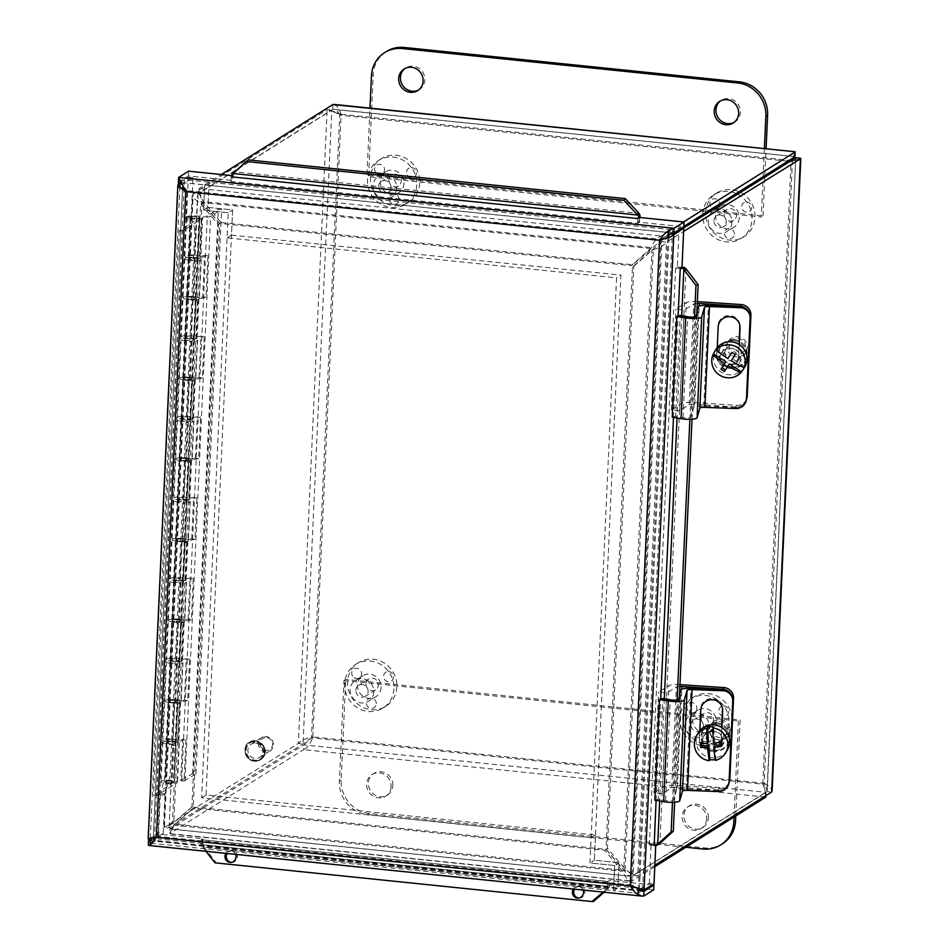 <?xml version="1.0" encoding="UTF-8"?>
<svg xmlns="http://www.w3.org/2000/svg" width="949" height="949" viewBox="0 0 949 949"><rect width="100%" height="100%" fill="white"/><g stroke="black" fill="none" stroke-linecap="round" stroke-linejoin="round"><path stroke-width="0.71" stroke-dasharray="4.75 3.56" d="M376.883 173.537A5.184 4.887 -122.1 0 0 383.752 172.374A5.184 4.887 -122.1 0 0 382.245 165.256A5.184 4.887 -122.1 0 0 375.377 166.419A5.184 4.887 -122.1 0 0 376.883 173.537M409.173 168.02A5.184 4.887 -122.1 0 0 407.05 174.77A5.184 4.887 -122.1 0 0 413.752 177.333A5.184 4.887 -122.1 0 0 415.887 170.571A5.184 4.887 -122.1 0 0 409.173 168.02M399.197 199.788A5.184 4.887 -122.1 0 0 394.464 194.201A5.184 4.887 -122.1 0 0 389.256 198.768A5.184 4.887 -122.1 0 0 394.001 204.355A5.184 4.887 -122.1 0 0 399.197 199.788M388.936 179.824A6.429 6.05 -122.1 0 0 398.497 185.897A6.429 6.05 -122.1 0 0 400.217 177.238A6.429 6.05 -122.1 0 0 388.936 179.824M378.698 186.229A6.429 6.05 57.9 0 1 387.892 181.532A6.429 6.05 57.9 0 1 388.271 192.303A6.429 6.05 57.9 0 1 378.698 186.229M396.682 188.08A12.349 11.637 57.9 0 1 391.415 197.333A12.349 11.637 57.9 0 1 374.997 193.038A12.349 11.637 57.9 0 1 378.295 176.395A12.349 11.637 57.9 0 1 390.691 176.621A12.349 11.637 57.9 0 1 396.682 188.08M403.989 183.501A12.349 11.637 57.9 0 1 398.722 192.754A12.349 11.637 57.9 0 1 382.293 188.471A12.349 11.637 57.9 0 1 385.602 171.816A12.349 11.637 57.9 0 1 397.999 172.042A12.349 11.637 57.9 0 1 403.989 183.501M416.813 184.818A25.742 24.247 57.9 0 1 405.828 204.094A25.742 24.247 57.9 0 1 371.617 195.162A25.742 24.247 57.9 0 1 378.485 160.476A25.742 24.247 57.9 0 1 404.31 160.95A25.742 24.247 57.9 0 1 416.813 184.818M419.731 182.979A25.742 24.247 57.9 0 1 408.758 202.256A25.742 24.247 57.9 0 1 374.547 193.323A25.742 24.247 57.9 0 1 381.415 158.637A25.742 24.247 57.9 0 1 407.24 159.112A25.742 24.247 57.9 0 1 419.731 182.979M712.106 207.961A5.184 4.887 -122.1 0 0 718.986 206.799A5.184 4.887 -122.1 0 0 717.48 199.67A5.184 4.887 -122.1 0 0 710.599 200.832A5.184 4.887 -122.1 0 0 712.106 207.961M744.407 202.434A5.184 4.887 -122.1 0 0 742.272 209.183A5.184 4.887 -122.1 0 0 748.975 211.746A5.184 4.887 -122.1 0 0 751.11 204.996A5.184 4.887 -122.1 0 0 744.407 202.434M734.431 234.201A5.184 4.887 -122.1 0 0 729.686 228.614A5.184 4.887 -122.1 0 0 724.49 233.181A5.184 4.887 -122.1 0 0 729.235 238.78A5.184 4.887 -122.1 0 0 734.431 234.201M724.158 214.237A6.429 6.05 -122.1 0 0 733.731 220.31A6.429 6.05 -122.1 0 0 735.439 211.651A6.429 6.05 -122.1 0 0 724.158 214.237M713.933 220.643A6.429 6.05 57.9 0 1 723.126 215.957A6.429 6.05 57.9 0 1 723.494 226.728A6.429 6.05 57.9 0 1 713.933 220.643M731.916 222.493A12.349 11.637 57.9 0 1 726.649 231.746A12.349 11.637 57.9 0 1 710.232 227.463A12.349 11.637 57.9 0 1 713.529 210.808A12.349 11.637 57.9 0 1 725.926 211.034A12.349 11.637 57.9 0 1 731.916 222.493M739.224 217.914A12.349 11.637 57.9 0 1 733.957 227.167A12.349 11.637 57.9 0 1 717.527 222.885A12.349 11.637 57.9 0 1 720.825 206.23A12.349 11.637 57.9 0 1 733.221 206.455A12.349 11.637 57.9 0 1 739.224 217.914M737.563 194.225A25.742 24.247 57.9 0 1 752.035 219.231A25.742 24.247 57.9 0 1 741.062 238.507A25.742 24.247 57.9 0 1 716.044 238.531A25.742 24.247 57.9 0 1 702.723 216.064M702.723 214.557A25.742 24.247 57.9 0 1 713.719 194.889A25.742 24.247 57.9 0 1 736.21 193.572M740.493 192.386A25.742 24.247 57.9 0 1 754.965 217.392A25.742 24.247 57.9 0 1 743.992 236.669A25.742 24.247 57.9 0 1 709.769 227.748A25.742 24.247 57.9 0 1 716.649 193.062A25.742 24.247 57.9 0 1 739.141 191.734M353.989 677.515A5.184 4.887 -122.1 0 0 360.869 676.352A5.184 4.887 -122.1 0 0 359.363 669.223A5.184 4.887 -122.1 0 0 352.494 670.385A5.184 4.887 -122.1 0 0 353.989 677.515M386.29 671.987A5.184 4.887 -122.1 0 0 384.155 678.749A5.184 4.887 -122.1 0 0 390.858 681.299A5.184 4.887 -122.1 0 0 392.993 674.549A5.184 4.887 -122.1 0 0 386.29 671.987M376.314 703.767A5.184 4.887 -122.1 0 0 371.581 698.167A5.184 4.887 -122.1 0 0 366.373 702.746A5.184 4.887 -122.1 0 0 371.118 708.334A5.184 4.887 -122.1 0 0 376.314 703.767M366.053 683.79A6.429 6.05 -122.1 0 0 375.614 689.864A6.429 6.05 -122.1 0 0 377.322 681.204A6.429 6.05 -122.1 0 0 366.053 683.79M355.816 690.208A6.429 6.05 57.9 0 1 365.009 685.51A6.429 6.05 57.9 0 1 365.389 696.281A6.429 6.05 57.9 0 1 355.816 690.208M373.799 692.046A12.349 11.637 57.9 0 1 368.532 701.299A12.349 11.637 57.9 0 1 352.115 697.017A12.349 11.637 57.9 0 1 355.412 680.374A12.349 11.637 57.9 0 1 367.809 680.599A12.349 11.637 57.9 0 1 373.799 692.046M381.107 687.467A12.349 11.637 57.9 0 1 375.84 696.72A12.349 11.637 57.9 0 1 359.41 692.438A12.349 11.637 57.9 0 1 362.708 675.795A12.349 11.637 57.9 0 1 375.104 676.02A12.349 11.637 57.9 0 1 381.107 687.467M393.918 688.784A25.742 24.247 57.9 0 1 382.945 708.061A25.742 24.247 57.9 0 1 348.734 699.14A25.742 24.247 57.9 0 1 355.602 664.454A25.742 24.247 57.9 0 1 381.427 664.917A25.742 24.247 57.9 0 1 393.918 688.784M396.848 686.957A25.742 24.247 57.9 0 1 385.875 706.234A25.742 24.247 57.9 0 1 351.652 697.301A25.742 24.247 57.9 0 1 358.532 662.616A25.742 24.247 57.9 0 1 384.357 663.09A25.742 24.247 57.9 0 1 396.848 686.957M689.223 711.928A5.184 4.887 -122.1 0 0 696.091 710.765A5.184 4.887 -122.1 0 0 694.597 703.648A5.184 4.887 -122.1 0 0 687.717 704.81A5.184 4.887 -122.1 0 0 689.223 711.928M721.525 706.412A5.184 4.887 -122.1 0 0 719.389 713.162A5.184 4.887 -122.1 0 0 726.092 715.724A5.184 4.887 -122.1 0 0 728.227 708.962A5.184 4.887 -122.1 0 0 721.525 706.412M711.548 738.18A5.184 4.887 -122.1 0 0 706.803 732.592A5.184 4.887 -122.1 0 0 701.608 737.159A5.184 4.887 -122.1 0 0 706.341 742.747A5.184 4.887 -122.1 0 0 711.548 738.18M701.275 718.203A6.429 6.05 -122.1 0 0 710.848 724.289A6.429 6.05 -122.1 0 0 712.557 715.629A6.429 6.05 -122.1 0 0 701.275 718.203M691.05 724.621A6.429 6.05 57.9 0 1 700.232 719.923A6.429 6.05 57.9 0 1 700.611 730.694A6.429 6.05 57.9 0 1 691.05 724.621M709.033 726.471A12.349 11.637 57.9 0 1 703.767 735.724A12.349 11.637 57.9 0 1 687.337 731.43A12.349 11.637 57.9 0 1 690.635 714.787A12.349 11.637 57.9 0 1 703.031 715.012A12.349 11.637 57.9 0 1 709.033 726.471M716.341 721.892A12.349 11.637 57.9 0 1 711.062 731.145A12.349 11.637 57.9 0 1 694.644 726.851A12.349 11.637 57.9 0 1 697.942 710.208A12.349 11.637 57.9 0 1 710.338 710.433A12.349 11.637 57.9 0 1 716.341 721.892M729.152 723.209A25.742 24.247 57.9 0 1 718.179 742.486A25.742 24.247 57.9 0 1 683.956 733.553A25.742 24.247 57.9 0 1 690.836 698.867A25.742 24.247 57.9 0 1 716.661 699.33A25.742 24.247 57.9 0 1 729.152 723.209M732.082 721.37A25.742 24.247 57.9 0 1 721.098 740.647A25.742 24.247 57.9 0 1 686.886 731.715A25.742 24.247 57.9 0 1 693.755 697.029A25.742 24.247 57.9 0 1 719.579 697.503A25.742 24.247 57.9 0 1 732.082 721.37M734.051 122.421A12.764 12.029 -122.1 0 0 734.953 121.911A12.764 12.029 -122.1 0 0 740.398 112.35A12.764 12.029 -122.1 0 0 734.194 100.511A12.764 12.029 -122.1 0 0 721.394 100.274A12.764 12.029 -122.1 0 0 720.54 100.867M418.533 90.025A12.764 12.029 -122.1 0 0 419.434 89.514A12.764 12.029 -122.1 0 0 424.879 79.953A12.764 12.029 -122.1 0 0 418.687 68.114A12.764 12.029 -122.1 0 0 405.875 67.889A12.764 12.029 -122.1 0 0 405.021 68.47M386.397 51.519A30.89 29.099 -122.1 0 0 373.218 74.651L368.639 175.446L366.883 176.55L369.991 108.103M764.384 148.602L761.276 217.036L366.883 176.55M368.639 175.446L763.032 215.933L761.276 217.036M763.032 215.933L766.08 148.768M708.357 817.908A12.764 12.029 -122.1 0 0 702.153 806.069A12.764 12.029 -122.1 0 0 689.354 805.843A12.764 12.029 -122.1 0 0 685.937 823.044A12.764 12.029 -122.1 0 0 702.912 827.469A12.764 12.029 -122.1 0 0 708.357 817.908M706.602 819.011A12.764 12.029 57.9 0 1 701.157 828.572A12.764 12.029 57.9 0 1 684.182 824.147A12.764 12.029 57.9 0 1 687.598 806.947A12.764 12.029 57.9 0 1 700.398 807.172A12.764 12.029 57.9 0 1 706.602 819.011M392.85 785.523A12.764 12.029 -122.1 0 0 386.646 773.684A12.764 12.029 -122.1 0 0 373.835 773.447A12.764 12.029 -122.1 0 0 370.43 790.647A12.764 12.029 -122.1 0 0 387.406 795.084A12.764 12.029 -122.1 0 0 392.85 785.523M391.095 786.614A12.764 12.029 57.9 0 1 385.65 796.175A12.764 12.029 57.9 0 1 368.675 791.751A12.764 12.029 57.9 0 1 372.079 774.55A12.764 12.029 57.9 0 1 384.891 774.775A12.764 12.029 57.9 0 1 391.095 786.614M685.819 847.255L367.631 814.586A30.89 29.099 57.9 0 1 339.422 781.312L344.001 680.516L345.756 679.425L341.177 780.22A30.89 29.099 -122.1 0 0 369.386 813.495L704.621 847.908A30.89 29.099 -122.1 0 0 722.391 843.839M735.783 815.938L740.149 719.911L345.756 679.425M344.001 680.516L738.393 721.015L740.149 719.911M738.393 721.015L734.028 817.03M749.852 315.187A10.297 10.036 30.5 0 1 749.935 316.966A10.297 10.083 171.2 0 0 749.829 315.009M735.724 408.533L735.534 407.299A10.297 10.083 171.2 0 0 746.27 397.595A10.297 10.036 30.5 0 1 735.594 407.002L694.727 404.286A5.184 1.032 2.6 0 0 689.164 404.772L679.662 410.739L671.382 409.885L681.714 403.408A10.38 2.064 -177.4 0 1 692.829 402.435L736.578 405.33A10.297 10.036 -149.5 0 0 746.412 399.505M733.126 340.644A14.164 13.808 -149.5 0 0 725.475 366.409A14.164 13.808 -149.5 0 0 744.692 361.711A14.164 13.808 -149.5 0 0 733.126 340.644M746.543 397.145L750.078 316.717M725.072 352.981A8.066 7.865 -149.5 0 0 740.03 357.619A8.066 7.865 -149.5 0 0 735.321 345.958A8.066 7.865 -149.5 0 0 725.072 352.981M723.506 355.65A8.066 7.865 30.5 0 1 733.755 348.627A8.066 7.865 30.5 0 1 738.464 360.276A8.066 7.865 30.5 0 1 723.506 355.65M733.707 339.647A14.164 13.808 -149.5 0 0 726.068 365.412A14.164 13.808 -149.5 0 0 745.285 360.715A14.164 13.808 -149.5 0 0 733.707 339.647M697.266 303.443A5.184 1.032 2.6 0 0 693.743 303.977L684.241 309.943L675.961 309.089L686.293 302.612A10.38 2.064 -177.4 0 1 697.349 301.628M679.662 410.739L684.241 309.943M671.382 409.885L675.961 309.089M732.462 698.203A10.297 10.036 30.5 0 1 732.545 699.982A10.297 10.083 171.2 0 0 732.438 698.025M718.334 791.549L718.144 790.315A10.297 10.083 171.2 0 0 728.879 780.624A10.297 10.036 30.5 0 1 718.203 790.019L677.337 787.302A5.184 1.032 2.6 0 0 671.773 787.8L662.272 793.755L653.991 792.901L664.324 786.424A10.38 2.064 -177.4 0 1 675.439 785.452L719.188 788.358A10.297 10.036 -149.5 0 0 729.022 782.522M715.736 723.66A14.164 13.808 -149.5 0 0 708.084 749.425A14.164 13.808 -149.5 0 0 727.302 744.728A14.164 13.808 -149.5 0 0 715.736 723.66M729.152 780.161L732.687 699.733M707.681 736.009A8.066 7.865 -149.5 0 0 722.64 740.635A8.066 7.865 -149.5 0 0 717.93 728.986A8.066 7.865 -149.5 0 0 707.681 736.009M706.103 738.666A8.066 7.865 30.5 0 1 716.365 731.643A8.066 7.865 30.5 0 1 721.074 743.304A8.066 7.865 30.5 0 1 706.103 738.666M716.317 722.664A14.164 13.808 -149.5 0 0 708.678 748.429A14.164 13.808 -149.5 0 0 727.895 743.731A14.164 13.808 -149.5 0 0 716.317 722.664M679.875 686.459A5.184 1.032 2.6 0 0 676.352 687.005L666.85 692.96L658.57 692.106L668.891 685.629A10.38 2.064 -177.4 0 1 679.959 684.656M662.272 793.755L666.85 692.96M653.991 792.901L658.57 692.106M746.46 398.841L750.125 318.2M739.295 344.594L738.737 356.871A10.949 10.724 -8.8 0 1 716.97 358.129A10.949 10.724 -8.8 0 1 716.863 356.053L717.242 347.607M739.817 325.222A10.949 10.724 171.2 0 0 728.346 315.554A10.949 10.724 171.2 0 0 717.978 325.863L716.661 354.807A10.949 10.724 171.2 0 0 728.18 365.934A10.949 10.724 171.2 0 0 738.547 355.626L739.046 344.44M735.534 407.299L703.79 406.101A10.38 2.064 2.6 0 0 693.766 407.607L691.038 417.109A5.184 1.032 -177.4 0 1 683.019 417.56L675.629 416.279L680.208 315.483M675.629 416.279L672.248 417.157M691.038 417.109L695.617 316.314L696.886 311.877M729.069 781.857L732.735 701.216M721.892 727.61L721.335 739.888A10.949 10.724 -8.8 0 1 699.579 741.145A10.949 10.724 -8.8 0 1 699.46 739.069L699.852 730.623M722.426 708.239A10.949 10.724 171.2 0 0 710.943 698.583A10.949 10.724 171.2 0 0 700.587 708.879L699.271 737.836A10.949 10.724 171.2 0 0 710.789 748.951A10.949 10.724 171.2 0 0 721.145 738.654L721.655 727.456M718.144 790.315L686.4 789.129A10.38 2.064 2.6 0 0 676.376 790.636L673.648 800.126A5.184 1.032 -177.4 0 1 665.629 800.576L658.238 799.295L662.817 698.5M658.238 799.295L654.857 800.173M673.648 800.126L678.227 699.33L679.496 694.893M731.821 352.352L728.986 356.646L716.756 348.817M728.986 356.646L727.847 358.58M735.297 354.57L736.246 352.957L732.782 350.739M735.238 354.535L736.246 352.957M744.68 366.694L732.45 358.864M720.967 369.232L721.987 367.654M725.724 361.711L721.928 367.619M732.925 353.182A8.233 8.031 -149.5 0 0 745.439 346.895A8.233 8.031 -149.5 0 0 733.435 339.208A8.233 8.031 -149.5 0 0 732.925 353.182M731.608 355.27A10.297 10.036 30.5 0 1 728.168 341.593A10.297 10.036 30.5 0 1 742.462 338.378A10.297 10.036 30.5 0 1 745.902 352.055A10.297 10.036 30.5 0 1 731.608 355.27M735.677 349.884A10.297 10.036 30.5 0 1 739.117 363.55A10.297 10.036 30.5 0 1 724.822 366.765A10.297 10.036 30.5 0 1 721.382 353.087A10.297 10.036 30.5 0 1 735.677 349.884M744.775 366.895A16.868 16.441 30.5 0 1 721.359 372.15A16.868 16.441 30.5 0 1 715.724 349.754M700.386 743.411L701.347 741.798L701.465 743.435M708.488 741.442L701.347 741.798M715.356 760.41L715.949 759.402L714.905 745.179M720.789 742.403L721.75 740.778L714.609 741.133L713.553 726.91M714.609 741.133L713.47 743.067M721.086 746.436L722.047 744.823L721.75 740.778M720.967 744.87L722.047 744.823M715.949 759.402A16.868 16.441 30.5 0 1 715.214 759.556M728.037 729.046A8.233 8.031 -149.5 0 0 715.273 722.664A8.233 8.031 -149.5 0 0 716.305 736.638A8.233 8.031 -149.5 0 0 728.037 729.046M729.84 729.33A10.297 10.036 30.5 0 1 717.361 739.639A10.297 10.036 30.5 0 1 710.777 724.609A10.297 10.036 30.5 0 1 729.84 729.33M702.651 741.845A10.297 10.036 30.5 0 1 715.131 731.549A10.297 10.036 30.5 0 1 721.726 746.566A10.297 10.036 30.5 0 1 702.651 741.845M727.385 749.912A16.868 16.441 30.5 0 1 696.139 742.177A16.868 16.441 30.5 0 1 698.334 732.77M787.907 161.164L339.73 115.149L311.462 737.8L303.846 744.882L303.633 749.639L169.693 833.602L173.667 825.12L193.145 808.002L604.691 850.257L622.437 871.194L627.099 879.581L630.361 881.135L631.904 881.052L654.774 866.722M334.297 104.449L338.39 107.498L341.118 114.283L339.73 115.149L331.794 110.108L327.144 109.633L193.205 193.596L197.855 194.071L197.938 197.902L219.729 223.715L193.299 805.701L172.445 823.673L164.011 826.769L164.426 827.386L298.366 743.423C301.082 740.398 305.898 738.239 312.838 736.934L311.462 737.8L762.782 784.147L766.057 792.332L632.129 876.295L631.904 881.052L169.693 833.602L169.907 828.845L171.686 828.465L175.055 824.254L194.521 807.136L606.067 849.391L604.691 850.257M765.914 795.594L766.057 792.332L303.846 744.882L169.907 828.845L630.848 876.307L628.131 875.322L606.067 849.391M623.813 870.328L622.437 871.194L173.667 825.12L175.055 824.254L623.813 870.328M194.521 807.136L193.145 808.002M654.846 865.227L637.692 875.974L623.778 870.008L606.031 849.082L632.461 267.096L651.927 249.978C658.891 248.247 663.731 245.649 666.471 242.185L683.624 231.437M683.577 228.068L661.821 241.71L666.471 242.185L637.692 875.974L633.03 875.5L625.154 869.142L607.407 848.216L633.837 266.23L632.461 267.096M800.814 158.602L792.439 160.618L764.17 783.281L312.838 736.934C310.525 743.672 307.452 747.907 303.633 749.639L765.843 797.089L764.17 783.281L762.782 784.147L766.211 787.184L766.97 791.537L633.03 875.5L661.821 241.71L633.837 266.23M653.315 249.113L651.927 249.978L623.778 870.008L625.154 869.142L653.315 249.113M607.407 848.216L606.031 849.082M683.517 221.983L661.204 235.969C656.957 237.653 653.458 241.841 650.706 248.531L631.239 265.649L219.694 223.395L201.947 202.457L198.982 188.519L221.295 174.521M339.73 115.149C337.986 111.116 335.638 109.171 332.708 109.313L198.768 193.276L198.982 188.519L661.204 235.969L660.99 240.726L632.615 264.783L221.07 222.529L219.694 223.395M683.849 226.396L660.99 240.726L198.768 193.276L203.323 201.591L221.07 222.529M203.323 201.591L201.947 202.457L650.706 248.531L652.093 247.665L203.323 201.591M632.615 264.783L631.239 265.649M311.462 737.8L303.016 743.897L169.076 827.86L164.426 827.386L193.205 193.596L192.683 195.423L193.43 198.068L200.607 203.644L218.353 224.581L191.923 806.567M312.838 736.934L341.118 114.283L327.144 109.633L298.366 743.423L303.016 743.897L331.794 110.108L197.855 194.071L169.076 827.86C168.424 826.318 170.001 824.634 173.833 822.807L193.299 805.701M173.833 822.807L172.445 823.673L200.607 203.644L201.983 202.778L173.833 822.807L169.646 824.467M169.076 827.86L197.534 195.648M219.729 223.715L218.353 224.581M762.782 784.147L791.063 161.484C794.859 160.096 796.425 158.851 795.748 157.748L766.97 791.537L771.632 792.012M765.843 797.089L764.669 789.082M764.17 783.281L770.185 786.804L772.13 790.41M796.674 159.776L791.063 161.484L792.806 159.586M767.29 790.197L795.748 157.748M793.423 157.7L795.072 151.757M333.811 109.289L332.708 109.313L332.921 104.544M789.959 161.377L791.063 161.484L791.822 160.203M793.269 157.795L794.586 156.585L332.708 109.313M180.808 702.106A8.233 1.637 2.6 0 0 181.152 701.679A8.233 1.637 2.6 0 0 172.991 699.662A8.233 1.637 2.6 0 0 164.699 700.931A8.233 1.637 2.6 0 0 175.612 702.96L174.236 703.826L177.534 704.158L180.808 702.106L182.588 662.995L179.314 665.059L176.016 664.715L177.38 663.861A8.233 1.637 -177.4 0 1 166.466 661.821A8.233 1.637 -177.4 0 1 174.77 660.551A8.233 1.637 -177.4 0 1 182.92 662.568A8.233 1.637 -177.4 0 1 182.588 662.995M168.329 700.825A4.792 0.949 -177.4 0 1 173.631 700.386A4.792 0.949 -177.4 0 1 177.712 701.513A4.792 0.949 -177.4 0 1 172.884 702.248A4.792 0.949 -177.4 0 1 168.139 701.086A4.792 0.949 -177.4 0 1 168.329 700.825A4.792 0.949 2.6 0 0 168.139 701.086A4.792 0.949 2.6 0 0 172.884 702.248A4.792 0.949 2.6 0 0 177.712 701.513A4.792 0.949 2.6 0 0 173.631 700.386A4.792 0.949 2.6 0 0 168.329 700.825M173.726 744.49A8.233 1.637 -177.4 0 1 162.813 742.45A8.233 1.637 -177.4 0 1 171.105 741.193A8.233 1.637 -177.4 0 1 179.266 743.197A8.233 1.637 -177.4 0 1 178.922 743.636L175.648 745.689L172.35 745.356L173.726 744.49L171.947 783.601L153.489 795.179L156.787 795.511L177.143 782.747A8.233 1.637 2.6 0 0 177.487 782.308A8.233 1.637 2.6 0 0 169.337 780.303A8.233 1.637 2.6 0 0 161.033 781.561A8.233 1.637 2.6 0 0 171.947 783.601M166.443 742.355A4.792 0.949 2.6 0 0 166.253 742.604A4.792 0.949 2.6 0 0 170.998 743.779A4.792 0.949 2.6 0 0 175.826 743.043A4.792 0.949 2.6 0 0 171.745 741.916A4.792 0.949 2.6 0 0 166.443 742.355M174.236 703.826L172.35 745.356M175.648 745.689L177.534 704.158M184.474 621.476A8.233 1.637 2.6 0 0 184.806 621.037A8.233 1.637 2.6 0 0 176.656 619.033A8.233 1.637 2.6 0 0 168.353 620.29A8.233 1.637 2.6 0 0 179.266 622.33L177.902 623.185L181.2 623.529L184.474 621.476L186.241 582.366L182.967 584.418L179.669 584.086L181.045 583.22A8.233 1.637 -177.4 0 1 170.132 581.179A8.233 1.637 -177.4 0 1 178.436 579.922A8.233 1.637 -177.4 0 1 186.585 581.927A8.233 1.637 -177.4 0 1 186.241 582.366M171.994 620.195A4.792 0.949 -177.4 0 1 177.297 619.756A4.792 0.949 -177.4 0 1 181.366 620.883A4.792 0.949 -177.4 0 1 176.538 621.619A4.792 0.949 -177.4 0 1 171.793 620.444A4.792 0.949 -177.4 0 1 171.994 620.195A4.792 0.949 2.6 0 0 171.793 620.444A4.792 0.949 2.6 0 0 176.538 621.619A4.792 0.949 2.6 0 0 181.366 620.883A4.792 0.949 2.6 0 0 177.297 619.756A4.792 0.949 2.6 0 0 171.994 620.195M170.108 661.714A4.792 0.949 2.6 0 0 169.907 661.975A4.792 0.949 2.6 0 0 174.652 663.137A4.792 0.949 2.6 0 0 179.491 662.414A4.792 0.949 2.6 0 0 175.411 661.275A4.792 0.949 2.6 0 0 170.108 661.714M177.902 623.185L176.016 664.715M179.314 665.059L181.2 623.529M188.127 540.835A8.233 1.637 2.6 0 0 188.471 540.396A8.233 1.637 2.6 0 0 180.322 538.391A8.233 1.637 2.6 0 0 172.018 539.649A8.233 1.637 2.6 0 0 182.932 541.689L181.556 542.555L184.853 542.887L188.127 540.835L189.907 501.724L186.633 503.789L183.335 503.445L184.711 502.579A8.233 1.637 -177.4 0 1 173.797 500.55A8.233 1.637 -177.4 0 1 182.089 499.281A8.233 1.637 -177.4 0 1 190.251 501.297A8.233 1.637 -177.4 0 1 189.907 501.724M175.66 539.554A4.792 0.949 -177.4 0 1 180.951 539.115A4.792 0.949 -177.4 0 1 185.031 540.242A4.792 0.949 -177.4 0 1 180.203 540.977A4.792 0.949 -177.4 0 1 175.458 539.815A4.792 0.949 -177.4 0 1 175.66 539.554A4.792 0.949 2.6 0 0 175.458 539.815A4.792 0.949 2.6 0 0 180.203 540.977A4.792 0.949 2.6 0 0 185.031 540.242A4.792 0.949 2.6 0 0 180.951 539.115A4.792 0.949 2.6 0 0 175.66 539.554M173.774 581.085A4.792 0.949 2.6 0 0 173.572 581.334A4.792 0.949 2.6 0 0 178.317 582.508A4.792 0.949 2.6 0 0 183.145 581.773A4.792 0.949 2.6 0 0 179.064 580.646A4.792 0.949 2.6 0 0 173.774 581.085M181.556 542.555L179.669 584.086M182.967 584.418L184.853 542.887M191.793 460.206A8.233 1.637 2.6 0 0 192.137 459.767A8.233 1.637 2.6 0 0 183.976 457.762A8.233 1.637 2.6 0 0 175.684 459.019A8.233 1.637 2.6 0 0 186.597 461.06L185.221 461.914L188.519 462.258L191.793 460.206L193.572 421.095L190.298 423.147L187 422.815L188.365 421.949A8.233 1.637 -177.4 0 1 177.451 419.909A8.233 1.637 -177.4 0 1 185.755 418.651A8.233 1.637 -177.4 0 1 193.904 420.656A8.233 1.637 -177.4 0 1 193.572 421.095M179.314 458.925A4.792 0.949 -177.4 0 1 184.616 458.486A4.792 0.949 -177.4 0 1 188.697 459.613A4.792 0.949 -177.4 0 1 183.869 460.348A4.792 0.949 -177.4 0 1 179.124 459.174A4.792 0.949 -177.4 0 1 179.314 458.925A4.792 0.949 2.6 0 0 179.124 459.174A4.792 0.949 2.6 0 0 183.869 460.348A4.792 0.949 2.6 0 0 188.697 459.613A4.792 0.949 2.6 0 0 184.616 458.486A4.792 0.949 2.6 0 0 179.314 458.925M177.427 500.443A4.792 0.949 2.6 0 0 177.238 500.704A4.792 0.949 2.6 0 0 181.983 501.867A4.792 0.949 2.6 0 0 186.811 501.131A4.792 0.949 2.6 0 0 182.73 500.004A4.792 0.949 2.6 0 0 177.427 500.443M185.221 461.914L183.335 503.445M186.633 503.789L188.519 462.258M195.458 379.564A8.233 1.637 2.6 0 0 195.791 379.126A8.233 1.637 2.6 0 0 187.641 377.121A8.233 1.637 2.6 0 0 179.337 378.378A8.233 1.637 2.6 0 0 190.251 380.419L188.887 381.284L192.184 381.617L195.458 379.564L197.238 340.454L193.952 342.518L190.654 342.174L192.03 341.308A8.233 1.637 -177.4 0 1 181.117 339.279A8.233 1.637 -177.4 0 1 189.42 338.01A8.233 1.637 -177.4 0 1 197.57 340.027A8.233 1.637 -177.4 0 1 197.238 340.454M182.979 378.283A4.792 0.949 -177.4 0 1 188.282 377.844A4.792 0.949 -177.4 0 1 192.362 378.971A4.792 0.949 -177.4 0 1 187.522 379.707A4.792 0.949 -177.4 0 1 182.777 378.544A4.792 0.949 -177.4 0 1 182.979 378.283A4.792 0.949 2.6 0 0 182.777 378.544A4.792 0.949 2.6 0 0 187.522 379.707A4.792 0.949 2.6 0 0 192.362 378.971A4.792 0.949 2.6 0 0 188.282 377.844A4.792 0.949 2.6 0 0 182.979 378.283M181.093 419.814A4.792 0.949 2.6 0 0 180.891 420.063A4.792 0.949 2.6 0 0 185.636 421.237A4.792 0.949 2.6 0 0 190.476 420.502A4.792 0.949 2.6 0 0 186.395 419.375A4.792 0.949 2.6 0 0 181.093 419.814M188.887 381.284L187 422.815M190.298 423.147L192.184 381.617M199.112 298.935A8.233 1.637 2.6 0 0 199.456 298.496A8.233 1.637 2.6 0 0 191.307 296.491A8.233 1.637 2.6 0 0 183.003 297.749A8.233 1.637 2.6 0 0 193.916 299.789L192.54 300.643L195.838 300.987L199.112 298.935L200.891 259.824L197.617 261.877L199.504 220.346L182.41 231.058L156.787 795.511M186.645 297.654A4.792 0.949 -177.4 0 1 191.935 297.215A4.792 0.949 -177.4 0 1 196.016 298.342A4.792 0.949 -177.4 0 1 191.188 299.065A4.792 0.949 -177.4 0 1 186.443 297.903A4.792 0.949 -177.4 0 1 186.645 297.654A4.792 0.949 2.6 0 0 186.443 297.903A4.792 0.949 2.6 0 0 191.188 299.065A4.792 0.949 2.6 0 0 196.016 298.342A4.792 0.949 2.6 0 0 191.935 297.215A4.792 0.949 2.6 0 0 186.645 297.654M184.758 339.173A4.792 0.949 2.6 0 0 184.557 339.434A4.792 0.949 2.6 0 0 189.302 340.596A4.792 0.949 2.6 0 0 194.13 339.861A4.792 0.949 2.6 0 0 190.049 338.734A4.792 0.949 2.6 0 0 184.758 339.173M192.54 300.643L190.654 342.174M193.952 342.518L195.838 300.987M199.504 220.346L196.206 220.014L194.32 261.533L195.696 260.678L193.916 299.789M195.696 260.678A8.233 1.637 -177.4 0 1 184.782 258.638A8.233 1.637 -177.4 0 1 193.074 257.381A8.233 1.637 -177.4 0 1 201.235 259.385A8.233 1.637 -177.4 0 1 200.891 259.824M192.03 341.308L190.251 380.419M188.365 421.949L186.597 461.06M184.711 502.579L182.932 541.689M181.045 583.22L179.266 622.33M177.38 663.861L175.612 702.96M188.412 258.543A4.792 0.949 2.6 0 0 188.222 258.792A4.792 0.949 2.6 0 0 192.967 259.967A4.792 0.949 2.6 0 0 197.795 259.231A4.792 0.949 2.6 0 0 193.715 258.104A4.792 0.949 2.6 0 0 188.412 258.543M197.617 261.877L194.32 261.533M182.41 231.058L179.112 230.726L196.206 220.014M179.112 230.726L153.489 795.179M164.663 781.466A4.792 0.949 2.6 0 0 164.474 781.715A4.792 0.949 2.6 0 0 169.219 782.889A4.792 0.949 2.6 0 0 174.047 782.154A4.792 0.949 2.6 0 0 169.966 781.027A4.792 0.949 2.6 0 0 164.663 781.466M170.061 781.169A4.116 0.819 2.6 0 0 165.15 781.751A4.116 0.819 2.6 0 0 169.219 782.747A4.116 0.819 2.6 0 0 173.37 782.118A4.116 0.819 2.6 0 0 170.061 781.169M195.696 216.716A4.116 0.819 2.6 0 0 190.773 217.297A4.116 0.819 2.6 0 0 194.853 218.306A4.116 0.819 2.6 0 0 199.005 217.677A4.116 0.819 2.6 0 0 195.696 216.716M185.933 739.532L184.047 781.063L180.749 780.719L182.635 739.2L178.875 740.184A8.233 1.637 2.6 0 0 169.741 738.737A8.233 1.637 2.6 0 0 162.92 740.03A8.233 1.637 2.6 0 0 168.768 741.869A8.233 1.637 2.6 0 0 178.044 741.596L185.933 739.532L182.635 739.2M166.55 739.935A4.792 0.949 -177.4 0 1 171.852 739.496A4.792 0.949 -177.4 0 1 175.933 740.623A4.792 0.949 -177.4 0 1 171.105 741.359A4.792 0.949 -177.4 0 1 166.36 740.196A4.792 0.949 -177.4 0 1 166.55 739.935M187.7 700.421L179.812 702.497A8.233 1.637 -177.4 0 1 170.547 702.758A8.233 1.637 -177.4 0 1 164.699 700.931A8.233 1.637 -177.4 0 1 171.52 699.627A8.233 1.637 -177.4 0 1 180.642 701.074L184.403 700.089L187.7 700.421L189.586 658.903L186.289 658.559L182.528 659.543A8.233 1.637 2.6 0 0 173.406 658.096A8.233 1.637 2.6 0 0 166.585 659.401A8.233 1.637 2.6 0 0 172.433 661.239A8.233 1.637 2.6 0 0 181.698 660.967L189.586 658.903M170.215 659.306A4.792 0.949 -177.4 0 1 175.518 658.855A4.792 0.949 -177.4 0 1 179.598 659.994A4.792 0.949 -177.4 0 1 174.758 660.718A4.792 0.949 -177.4 0 1 170.013 659.555A4.792 0.949 -177.4 0 1 170.215 659.306M184.403 700.089L186.289 658.559M191.366 619.792L183.477 621.856A8.233 1.637 -177.4 0 1 174.213 622.129A8.233 1.637 -177.4 0 1 168.353 620.29A8.233 1.637 -177.4 0 1 175.185 618.985A8.233 1.637 -177.4 0 1 184.308 620.432L188.068 619.448L191.366 619.792L193.252 578.261L189.954 577.929L186.194 578.914A8.233 1.637 2.6 0 0 177.072 577.466A8.233 1.637 2.6 0 0 170.239 578.76A8.233 1.637 2.6 0 0 176.087 580.598A8.233 1.637 2.6 0 0 185.363 580.325L193.252 578.261M173.881 578.665A4.792 0.949 -177.4 0 1 179.183 578.226A4.792 0.949 -177.4 0 1 183.252 579.353A4.792 0.949 -177.4 0 1 178.424 580.088A4.792 0.949 -177.4 0 1 173.679 578.914A4.792 0.949 -177.4 0 1 173.881 578.665M188.068 619.448L189.954 577.929M195.031 539.151L187.143 541.227A8.233 1.637 -177.4 0 1 177.866 541.488A8.233 1.637 -177.4 0 1 172.018 539.649A8.233 1.637 -177.4 0 1 178.839 538.356A8.233 1.637 -177.4 0 1 187.973 539.803L191.734 538.818L195.031 539.151L196.918 497.632L193.62 497.288L189.859 498.272A8.233 1.637 2.6 0 0 180.725 496.825A8.233 1.637 2.6 0 0 173.904 498.13A8.233 1.637 2.6 0 0 179.752 499.969A8.233 1.637 2.6 0 0 189.029 499.696L196.918 497.632M177.534 498.023A4.792 0.949 -177.4 0 1 182.837 497.584A4.792 0.949 -177.4 0 1 186.917 498.723A4.792 0.949 -177.4 0 1 182.089 499.447A4.792 0.949 -177.4 0 1 177.344 498.284A4.792 0.949 -177.4 0 1 177.534 498.023M191.734 538.818L193.62 497.288M198.685 458.521L190.796 460.585A8.233 1.637 -177.4 0 1 181.532 460.858A8.233 1.637 -177.4 0 1 175.684 459.019A8.233 1.637 -177.4 0 1 182.505 457.715A8.233 1.637 -177.4 0 1 191.627 459.162L195.387 458.177L198.685 458.521L200.571 416.991L197.273 416.658L193.513 417.643A8.233 1.637 2.6 0 0 184.391 416.196A8.233 1.637 2.6 0 0 177.57 417.489A8.233 1.637 2.6 0 0 183.418 419.328A8.233 1.637 2.6 0 0 192.683 419.055L200.571 416.991M181.2 417.394A4.792 0.949 -177.4 0 1 186.502 416.955A4.792 0.949 -177.4 0 1 190.583 418.082A4.792 0.949 -177.4 0 1 185.755 418.817A4.792 0.949 -177.4 0 1 180.998 417.643A4.792 0.949 -177.4 0 1 181.2 417.394M195.387 458.177L197.273 416.658M202.351 377.88L194.462 379.956A8.233 1.637 -177.4 0 1 185.197 380.217A8.233 1.637 -177.4 0 1 179.337 378.378A8.233 1.637 -177.4 0 1 186.17 377.085A8.233 1.637 -177.4 0 1 195.292 378.532L199.053 377.548L202.351 377.88L204.237 336.361L200.939 336.017L197.178 337.002A8.233 1.637 2.6 0 0 188.056 335.555A8.233 1.637 2.6 0 0 181.223 336.859A8.233 1.637 2.6 0 0 187.072 338.698A8.233 1.637 2.6 0 0 196.348 338.425L204.237 336.361M184.865 336.753A4.792 0.949 -177.4 0 1 190.168 336.314A4.792 0.949 -177.4 0 1 194.237 337.441A4.792 0.949 -177.4 0 1 189.409 338.176A4.792 0.949 -177.4 0 1 184.664 337.014A4.792 0.949 -177.4 0 1 184.865 336.753M199.053 377.548L200.939 336.017M184.047 781.063L195.98 773.921L192.683 773.577L180.749 780.719M184.984 780.813L210.607 216.36L201.793 218.673A8.233 1.637 -177.4 0 1 192.517 218.946A8.233 1.637 -177.4 0 1 186.668 217.107A8.233 1.637 -177.4 0 1 193.489 215.814A8.233 1.637 -177.4 0 1 202.612 217.262L207.309 216.028L218.317 209.136L221.615 209.468L210.607 216.36M200.844 256.372A8.233 1.637 2.6 0 0 191.71 254.913A8.233 1.637 2.6 0 0 184.889 256.218A8.233 1.637 2.6 0 0 190.737 258.057A8.233 1.637 2.6 0 0 200.014 257.784L207.902 255.72L206.016 297.251L198.127 299.315A8.233 1.637 -177.4 0 1 188.851 299.587A8.233 1.637 -177.4 0 1 183.003 297.749A8.233 1.637 -177.4 0 1 189.824 296.444A8.233 1.637 -177.4 0 1 198.958 297.891L202.718 296.907L204.604 255.376L200.844 256.372L202.612 217.262M197.178 337.002L198.958 297.891M193.513 417.643L195.292 378.532M189.859 498.272L191.627 459.162M186.194 578.914L187.973 539.803M182.528 659.543L184.308 620.432M178.875 740.184L180.642 701.074M181.686 780.481L207.309 216.028M202.718 296.907L206.016 297.251M207.902 255.72L204.604 255.376M188.531 256.123A4.792 0.949 -177.4 0 1 193.821 255.684A4.792 0.949 -177.4 0 1 197.902 256.811A4.792 0.949 -177.4 0 1 193.074 257.547A4.792 0.949 -177.4 0 1 188.329 256.372A4.792 0.949 -177.4 0 1 188.531 256.123M190.298 217.013A4.792 0.949 -177.4 0 1 195.601 216.574A4.792 0.949 -177.4 0 1 199.681 217.701A4.792 0.949 -177.4 0 1 194.853 218.436A4.792 0.949 -177.4 0 1 190.108 217.262A4.792 0.949 -177.4 0 1 190.298 217.013M195.98 773.921L221.615 209.468M192.683 773.577L218.317 209.136M181.603 182.576L204.735 184.948L203.584 210.144L228.235 212.683L201.662 797.801L591.12 837.777L589.981 862.973L614.632 865.512L613.481 890.708L152.089 843.341M184.474 179.669L154.473 840.375L617.87 887.956L619.021 862.76L594.371 860.221L595.509 835.025L206.052 795.048L232.624 209.931L207.973 207.392L209.124 182.196L204.735 184.948L668.143 232.529L672.533 229.777L184.474 179.669L181.223 181.698M227.096 237.879L231.485 235.127L232.624 209.931L207.973 207.392L203.584 210.144L204.735 184.948L209.124 182.196L207.973 207.392L203.584 210.144L228.235 212.683L232.624 209.931L228.235 212.683L227.096 237.879L616.553 277.855L589.981 862.973L594.371 860.221L589.981 862.973L614.632 865.512L619.021 862.76L614.632 865.512L613.481 890.708L617.87 887.956L613.481 890.708L638.131 893.234L642.52 890.482L617.87 887.956L619.021 862.76L594.371 860.221L620.943 275.115L616.553 277.855M206.052 795.048L201.662 797.801M595.509 835.025L591.12 837.777M154.473 840.375L150.084 843.127M150.298 838.252L179.812 188.329M231.485 235.127L620.943 275.115M667.882 238.069L638.357 888.489M642.556 889.842L672.331 234.178M672.366 233.205L672.533 229.777M264.795 736.531A7.829 7.367 57.9 0 1 270.109 750.825A7.829 7.367 57.9 0 1 258.958 746.59A7.829 7.367 57.9 0 1 264.795 736.531M265.352 737.563A6.536 6.157 -122.1 0 0 261.438 747.717A6.536 6.157 -122.1 0 0 272.161 746.602A6.536 6.157 -122.1 0 0 265.352 737.563M254.273 743.126A7.829 7.367 -122.1 0 0 248.436 753.186A7.829 7.367 -122.1 0 0 259.587 757.409A7.829 7.367 -122.1 0 0 254.273 743.126M653.731 889.806L609.317 885.239L609.531 880.482L607.775 881.574L201.152 839.829L202.896 838.738L158.495 834.171L158.269 838.94L148.317 845.179L643.766 896.046M652.224 884.871L609.531 880.482M150.25 839.343L158.495 834.171M178.365 183.454L148.59 839.13L158.542 832.89L163.204 833.364L153.24 839.604C152.575 838.667 154.106 837.587 157.807 836.377L150.191 840.672M641.002 889.166L631.619 885.026L638.274 890.15M682.058 227.902L679.116 227.606L660.943 239.373L631.619 885.026L639.389 889.521L649.341 883.27L654.003 883.756M156.419 837.243L157.807 836.377L631.619 885.026L630.243 885.891M231.354 176.763L233.003 175.731L232.79 180.488L231.046 181.579L637.657 223.323L639.424 222.232L683.838 226.787M231.876 175.612L233.003 175.731M157.807 836.377L187.119 190.725L660.943 239.373L668.037 234.652M179.883 186.763L187.119 190.725L180.049 183.098M679.116 227.606L677.337 266.954L675.593 268.057L649.389 845.001L651.133 843.922L649.341 883.27M651.133 843.922L655.783 844.396L655.747 845.203M680.243 268.543L675.593 268.069A7.438 1.471 2.6 0 1 681.987 267.298M649.389 845.001L654.039 845.476L649.389 845.013M673.873 233.039L178.424 182.172L188.377 175.921L232.79 180.488M188.377 175.921L188.602 171.164M185.743 191.591L187.119 190.725L182.718 185.174L153.24 839.604L150.25 839.296M158.542 832.89L160.334 793.53L164.984 794.016L170.073 776.092L165.423 775.618L160.345 793.518L158.59 794.61L160.334 793.53L164.996 793.993L163.252 795.084L164.996 793.993L163.204 833.364M186.538 216.574L184.794 217.665L189.444 218.151L191.188 217.048L186.538 216.574L188.317 177.214L179.527 182.73M184.794 217.665L189.444 218.14L191.188 217.06L186.538 216.586L184.794 217.677M153.24 839.604L182.718 185.174M191.188 217.048L192.979 177.688L183.015 183.94L180.025 183.632M186.538 216.586L190.251 228.97L194.901 229.444L191.188 217.06M192.979 177.688L188.317 177.214M639.389 889.521L669.164 233.845L669.792 233.917M681.987 267.44L677.337 266.954M655.783 844.396L654.169 845.417M607.467 888.715L609.578 886.781L607.467 888.715M603.066 892.107L608.179 888.134A2.574 0.7 95.9 0 0 607.704 886.283A2.574 0.7 95.9 0 0 607.562 886.33L607.775 881.574A7.438 2.005 95.9 0 1 608.202 881.455L201.603 839.711A7.438 2.005 -84.1 0 1 202.979 845.037L201.591 846.389L203.976 847.172L202.979 845.037M232.114 174.106L233.466 173.726L234.652 171.84L639.021 213.359M685.973 268.757L659.887 843.412L657.183 845.049M231.295 862.368A5.765 5.552 -91.1 0 0 237.357 857.196A5.765 5.552 -91.1 0 0 227.167 853.519M225.945 853.388A5.765 5.552 88.9 0 1 235.613 854.385M578.736 898.039A5.765 5.552 -91.1 0 0 584.798 892.867A5.765 5.552 -91.1 0 0 574.608 889.189M573.386 889.059A5.765 5.552 88.9 0 1 583.054 890.055M215.032 862.843L216.348 862.819L203.976 847.172L608.356 888.691L604.216 892.226M607.04 888.727L202.659 847.208L205.921 851.336M201.591 846.389A2.574 0.7 95.9 0 0 201.117 844.539A2.574 0.7 95.9 0 0 200.963 844.586L201.176 839.829A7.438 2.005 -84.1 0 1 201.603 839.711M649.401 844.99A7.438 1.471 -177.4 0 1 657.882 844.337M233.466 173.726A7.438 2.005 -84.1 0 1 231.07 181.579L231.283 176.822L231.046 181.579M637.681 223.323L637.894 218.567L637.657 223.323A7.438 2.005 95.9 0 0 639.84 217.499M609.578 886.781A7.438 2.005 95.9 0 0 608.202 881.455M216.348 862.819L593.327 901.526M190.251 228.97L165.423 775.618M194.901 229.444L170.073 776.092M672.485 802.332L677.135 699.864M689.876 419.316L694.526 316.836M674.62 802.237L679.199 701.441M692.011 419.221L696.59 318.425M202.896 838.738L202.683 843.495L200.939 844.586L607.55 886.33L609.317 885.239M607.574 886.33L607.787 881.574M200.939 844.586L201.152 839.829M202.683 843.495L158.269 838.94M639.424 222.232L639.638 217.475M158.59 794.61L163.252 795.084L158.59 794.621M680.243 268.531L675.593 268.057M373.218 74.651L371.462 75.754M339.422 781.312L341.177 780.22M367.631 814.586L369.386 813.495M702.865 849.011L704.621 847.908M692.829 402.435L697.408 301.64M735.594 407.002L736.578 405.33M694.727 404.286L699.188 306.147M689.164 404.772L693.743 303.977M681.714 403.408L686.293 302.612M675.439 785.452L680.018 684.656M718.203 790.019L719.188 788.358M677.337 787.302L681.785 689.164M671.773 787.8L676.352 687.005M664.324 786.424L668.891 685.629M718.168 327.097L717.978 325.863M716.863 356.053L716.661 354.807M738.737 356.871L738.547 355.626M683.019 417.56L687.598 316.764M693.766 407.607L698.345 306.824M703.79 406.101L708.369 305.305M700.777 710.113L700.587 708.879M699.46 739.069L699.271 737.836M721.335 739.888L721.145 738.654M665.629 800.576L670.208 699.781M676.376 790.636L680.943 689.84M686.4 789.129L690.979 688.333M341.118 114.283L792.439 160.618M178.922 743.636L177.143 782.747M200.014 257.784L201.793 218.673M196.348 338.425L198.127 299.315M192.683 419.055L194.462 379.956M189.029 499.696L190.796 460.585M185.363 580.325L187.143 541.227M181.698 660.967L183.477 621.856M178.044 741.596L179.812 702.497M254.012 741.347A9.632 9.075 -122.1 0 0 246.301 751.738A9.632 9.075 -122.1 0 0 256.859 760.22A9.632 9.075 -122.1 0 0 264.557 749.829A9.632 9.075 -122.1 0 0 254.012 741.347M253.727 740.825A10.297 9.704 -122.1 0 0 249.777 742.177A10.297 9.704 -122.1 0 0 246.052 754.064A10.297 9.704 -122.1 0 0 256.764 760.979A10.297 9.704 -122.1 0 0 260.714 759.627A10.297 9.704 -122.1 0 0 264.451 747.741A10.297 9.704 -122.1 0 0 253.727 740.825M253.276 741.098A10.297 9.704 -122.1 0 0 249.338 742.462A10.297 9.704 -122.1 0 0 245.601 754.336A10.297 9.704 -122.1 0 0 256.325 761.264A10.297 9.704 -122.1 0 0 260.275 759.9A10.297 9.704 -122.1 0 0 264 748.026A10.297 9.704 -122.1 0 0 253.276 741.098M253.193 741.869A9.632 9.075 -122.1 0 0 245.483 752.249A9.632 9.075 -122.1 0 0 256.04 760.73A9.632 9.075 -122.1 0 0 263.739 750.339A9.632 9.075 -122.1 0 0 253.193 741.869M150.191 840.589L640.492 890.921M151.567 838.062L150.286 838.489M660.943 239.373L667.93 237.131M656.091 800.387L660.694 699.045M673.493 417.37L678.096 316.029M681.714 315.744L677.064 417.987M664.312 698.761L659.674 801.015M391.676 175.007L381.439 181.425M398.497 185.897L388.271 192.303M385.602 171.816L378.295 176.395M398.722 192.754L391.415 197.333M381.415 158.637L378.485 160.476M408.758 202.256L405.828 204.094M726.898 209.421L716.673 215.838M733.731 220.31L723.494 226.728M720.825 206.23L713.529 210.808M733.957 227.167L726.649 231.746M716.649 193.062L713.719 194.889M743.992 236.669L741.062 238.507M368.793 678.986L358.556 685.392M375.614 689.864L365.389 696.281M362.708 675.795L355.412 680.374M375.84 696.72L368.532 701.299M358.532 662.616L355.602 664.454M385.875 706.234L382.945 708.061M704.016 713.399L693.79 719.805M710.848 724.289L700.611 730.694M697.942 710.208L690.635 714.787M711.062 731.145L703.767 735.724M693.755 697.029L690.836 698.867M721.098 740.647L718.179 742.486M721.394 100.274L719.639 101.377M734.953 121.911L733.197 123.014M405.875 67.889L404.12 68.98M419.434 89.514L417.679 90.618M701.157 828.572L702.912 827.469M687.598 806.947L689.354 805.843M385.65 796.175L387.406 795.084M372.079 774.55L373.835 773.447M745.902 400.49L744.929 402.151M726.127 349.41L724.561 352.079M740.03 357.619L738.464 360.276M744.692 361.711L745.285 360.715M720.291 347.322L720.884 346.314M728.512 783.506L727.527 785.167M708.737 732.438L707.171 735.095M722.64 740.635L721.074 743.304M727.302 744.728L727.895 743.731M702.901 730.339L703.494 729.342M716.97 358.129L716.78 356.895M739.935 325.839L739.745 324.605M699.579 741.145L699.389 739.912M722.545 708.856L722.355 707.622M739.117 363.55L745.902 352.055M721.382 353.087L728.168 341.593M721.726 746.566L728.5 735.072M703.992 736.116L710.777 724.609M630.361 881.146L169.918 833.874M171.413 830.766L174.106 825.523M630.848 876.307L170.417 829.035M632.698 873.792L628.831 871.858M199.575 191.579L201.152 197.262M164.011 826.769L192.671 195.423M794.704 153.026L792.19 159.574M333.811 109.277L794.586 156.585M330.774 110.796L335.59 112.67M184.782 258.638L181.223 336.859M201.235 259.385L199.456 298.496M181.117 339.279L177.57 417.489M197.57 340.027L195.791 379.126M177.451 419.909L173.904 498.13M193.904 420.656L192.137 459.767M173.797 500.55L170.239 578.76M190.251 501.297L188.471 540.396M170.132 581.179L166.585 659.401M186.585 581.927L184.806 621.037M162.813 742.45L161.033 781.561M179.266 743.197L177.487 782.308M166.466 661.821L162.92 740.03M182.92 662.568L181.152 701.679M188.222 258.792L184.664 337.014M197.795 259.231L194.237 337.441M184.557 339.434L180.998 417.643M194.13 339.861L190.583 418.082M180.891 420.063L177.344 498.284M190.476 420.502L186.917 498.723M177.238 500.704L173.679 578.914M186.811 501.131L183.252 579.353M173.572 581.334L170.013 659.555M183.145 581.773L179.598 659.994M169.907 661.975L166.36 740.196M179.491 662.414L175.933 740.623M166.253 742.604L164.474 781.715M175.826 743.043L174.047 782.154M190.773 217.297L165.15 781.751M199.005 217.677L173.37 782.118M184.889 256.218L186.668 217.107M197.902 256.811L199.681 217.701M188.329 256.372L190.108 217.262M261.794 737.563L251.283 744.158M270.109 750.825L259.587 757.409M249.777 742.177C257.321 735.783 273.276 750.813 260.714 759.627L256.289 761.264C241.722 760.861 243.549 743.316 249.338 742.462L249.777 742.177M149.586 840.672L642.176 891.241M638.202 888.335L635.866 887.362M638.262 888.359L641.156 889.201M157.475 836.638L154.675 839.735M184.26 187.463L182.172 183.892M607.621 888.418L608.748 887.588M230.631 862.427L231.959 862.392M230.405 850.897L231.722 850.873M578.071 898.098L579.388 898.062M577.834 886.568L579.163 886.544M607.704 886.283L201.117 844.539"/><path stroke-width="1.42" d="M702.723 216.064A25.742 24.247 57.9 0 1 702.723 214.557M736.21 193.572A25.742 24.247 57.9 0 1 737.563 194.225M739.141 191.734A25.742 24.247 57.9 0 1 740.493 192.386M738.642 113.453A12.764 12.029 57.9 0 1 733.197 123.014A12.764 12.029 57.9 0 1 716.222 118.578A12.764 12.029 57.9 0 1 719.639 101.377A12.764 12.029 57.9 0 1 732.438 101.614A12.764 12.029 57.9 0 1 738.642 113.453M720.54 100.867A12.764 12.029 -122.1 0 0 717.978 117.486A12.764 12.029 -122.1 0 0 734.051 122.421M423.124 81.056A12.764 12.029 57.9 0 1 417.679 90.618A12.764 12.029 57.9 0 1 400.715 86.193A12.764 12.029 57.9 0 1 404.12 68.98A12.764 12.029 57.9 0 1 416.931 69.218A12.764 12.029 57.9 0 1 423.124 81.056M405.021 68.47A12.764 12.029 -122.1 0 0 402.471 85.09A12.764 12.029 -122.1 0 0 418.533 90.025M369.991 108.103L371.462 75.754A30.89 29.099 57.9 0 1 384.642 52.622A30.89 29.099 57.9 0 1 402.412 48.553L737.646 82.966A30.89 29.099 57.9 0 1 765.855 116.241L764.384 148.602M766.08 148.768L767.611 115.137A30.89 29.099 -122.1 0 0 739.401 81.863L404.167 47.45A30.89 29.099 -122.1 0 0 386.397 51.519L384.642 52.622M734.028 817.03L733.814 821.81A30.89 29.099 57.9 0 1 720.635 844.942A30.89 29.099 57.9 0 1 702.865 849.011L685.819 847.255M720.635 844.942L722.391 843.839A30.89 29.099 -122.1 0 0 735.57 820.707L735.783 815.938M746.412 399.505A10.297 10.036 -149.5 0 0 747.254 395.935L750.92 315.293A10.297 10.036 -149.5 0 0 741.157 304.546L740.173 306.207A10.297 10.036 30.5 0 1 749.852 315.187M697.349 301.628A10.38 2.064 -177.4 0 1 697.408 301.64L741.157 304.546M740.173 306.207L699.306 303.49A5.184 1.032 2.6 0 0 697.266 303.443M729.022 782.522A10.297 10.036 -149.5 0 0 729.864 778.951L733.53 698.322A10.297 10.036 -149.5 0 0 723.767 687.562L722.782 689.223A10.297 10.036 30.5 0 1 732.462 698.203M679.959 684.656A10.38 2.064 -177.4 0 1 680.018 684.656L723.767 687.562M722.782 689.223L681.916 686.507A5.184 1.032 2.6 0 0 679.875 686.459M750.018 316.242L749.829 315.009A10.297 10.083 171.2 0 0 740.113 306.503L740.303 307.737A10.297 10.083 -8.8 0 1 750.125 318.2L746.46 398.841A10.297 10.083 -8.8 0 1 735.724 408.533L704.893 407.37L709.461 306.574A5.184 1.032 2.6 0 0 704.455 307.334L701.679 316.978A10.38 2.064 -177.4 0 1 685.653 317.891L676.827 316.361L680.208 315.483L687.598 316.764A5.184 1.032 2.6 0 0 695.617 316.314M740.303 307.737L709.461 306.574M717.242 347.607L718.168 327.097A10.949 10.724 -8.8 0 1 739.935 325.839A10.949 10.724 -8.8 0 1 740.042 327.915L739.295 344.594M739.046 344.44L739.852 326.681A10.949 10.724 171.2 0 0 739.817 325.222M676.827 316.361L672.248 417.157L681.074 418.687A10.38 2.064 2.6 0 0 697.1 417.774L699.876 408.129A5.184 1.032 -177.4 0 1 704.893 407.37M696.886 311.877L698.345 306.824A10.38 2.064 -177.4 0 1 708.369 305.305L740.113 306.503M732.628 699.259L732.438 698.025A10.297 10.083 171.2 0 0 722.723 689.52L722.913 690.753A10.297 10.083 -8.8 0 1 732.735 701.216L729.069 781.857A10.297 10.083 -8.8 0 1 718.334 791.549L687.491 790.398L692.07 689.603A5.184 1.032 2.6 0 0 687.052 690.35L684.288 700.006A10.38 2.064 -177.4 0 1 668.25 700.92L659.436 699.377L662.817 698.5L670.208 699.781A5.184 1.032 2.6 0 0 678.227 699.33M722.913 690.753L692.07 689.603M699.852 730.623L700.777 710.113A10.949 10.724 -8.8 0 1 722.545 708.856A10.949 10.724 -8.8 0 1 722.652 710.943L721.892 727.61M721.655 727.456L722.462 709.698A10.949 10.724 171.2 0 0 722.426 708.239M659.436 699.377L654.857 800.173L663.683 801.703A10.38 2.064 2.6 0 0 679.709 800.802L682.485 791.146A5.184 1.032 -177.4 0 1 687.491 790.398M679.496 694.893L680.943 689.84A10.38 2.064 -177.4 0 1 690.979 688.333L722.723 689.52M724.443 371.462L729.2 363.93L741.418 371.759L740.825 372.767A30.665 6.845 -147.3 0 1 728.061 365.863L724.443 371.462A29.051 6.489 -147.3 0 1 720.967 369.232L724.585 363.645A30.665 6.845 -147.3 0 1 712.901 354.89L713.494 353.882A16.868 16.441 30.5 0 1 716.756 348.817L716.163 349.825A30.665 6.845 32.7 0 0 727.847 358.58L731.821 352.352A29.051 6.489 32.7 0 0 735.297 354.57L731.311 360.798L735.238 354.535M731.311 360.798A30.665 6.845 32.7 0 0 744.087 367.702L744.68 366.694A16.868 16.441 30.5 0 1 741.418 371.759M724.585 363.645L725.724 361.711L713.494 353.882M729.2 363.93L728.061 365.863M721.987 367.654L725.392 369.837M740.825 372.767A16.868 16.441 30.5 0 1 712.901 354.89M716.163 349.825A16.868 16.441 30.5 0 1 744.087 367.702M714.561 351.723L715.724 349.754A16.868 16.441 30.5 0 1 739.141 344.499A16.868 16.441 30.5 0 1 744.775 366.895L743.613 368.853M709.828 759.71L709.235 760.718A30.665 3.843 -92.9 0 1 707.646 747.409A30.748 5.694 175.8 0 1 700.682 747.456L701.643 745.831L708.784 745.475L709.828 759.71A16.868 16.441 30.5 0 0 715.214 759.556M708.784 745.475L707.646 747.409M700.682 747.456A29.051 3.642 -92.9 0 1 700.386 743.411A30.748 5.694 -4.2 0 0 707.349 743.375L708.488 741.442L707.444 727.207A16.868 16.441 30.5 0 1 713.553 726.91L712.96 727.919A30.665 3.843 87.1 0 0 713.47 743.067A30.748 5.694 -4.2 0 0 720.789 742.403A29.051 3.642 87.1 0 0 721.086 746.436A30.748 5.694 175.8 0 1 713.767 747.1A30.665 3.843 87.1 0 0 715.356 760.41A16.868 16.441 30.5 0 0 725.629 752.889L727.385 749.912A16.868 16.441 30.5 0 0 716.59 725.297A16.868 16.441 30.5 0 0 698.334 732.77L696.578 735.748A16.868 16.441 30.5 0 1 706.839 728.215L707.444 727.207M701.465 743.435L701.643 745.831M707.349 743.375A30.665 3.843 -92.9 0 1 706.839 728.215M713.767 747.1L714.905 745.179L720.967 744.87M712.96 727.919A16.868 16.441 30.5 0 1 725.629 752.889M709.235 760.718A16.868 16.441 30.5 0 1 696.578 735.748M654.774 866.722L765.843 797.089L765.914 795.594M683.624 231.437L800.814 158.602L772.142 790.41L771.632 792.012L654.846 865.227M771.632 792.012L800.41 158.222L795.748 157.748L683.577 228.068M683.849 226.396L794.918 156.763L795.143 152.006L683.517 221.983M221.295 174.521L332.921 104.544L334.297 104.449L795.084 151.745M792.806 159.586L793.423 157.7M795.072 151.757L332.921 104.544M791.822 160.203L793.269 157.795M181.223 181.698L180.085 182.422L181.603 182.576M152.089 843.341L150.084 843.127L150.298 838.252M179.812 188.329L180.085 182.422M668.143 232.529L667.882 238.069M638.357 888.489L638.131 893.234M642.52 890.482L642.556 889.842M672.331 234.178L672.366 233.205M638.274 890.15L643.98 891.289L653.944 885.037L652.224 884.871M653.944 885.037L653.731 889.806L643.766 896.046L641.69 896.058L635.261 892.819L630.243 885.891L659.567 240.239L670.884 236.74L683.778 228.08L682.058 227.902M150.191 840.672L148.53 840.423L150.25 839.343M639.389 889.521L644.039 889.996L641.156 889.201M640.492 890.921L643.98 891.289L643.766 896.046M638.713 215.85L637.621 215.043L639.021 213.359L640.065 215.47L638.713 215.85A2.574 0.7 -84.1 0 1 637.882 218.567L639.638 217.475L684.051 222.03L674.087 228.282C668.511 229.788 663.659 233.774 659.567 240.239L185.743 191.591L156.419 837.243L148.447 838.631L150.25 839.296M248.27 159.907L233.252 173.525L637.621 215.043L623.849 200.286L625.249 198.602L248.27 159.907L232.114 174.106A2.574 0.7 -84.1 0 1 231.283 176.822L231.354 176.763M180.049 183.098L178.424 182.172L178.637 177.416L188.602 171.164L231.876 175.612M668.037 234.652L673.873 233.039L683.838 226.787L684.051 222.03M655.747 845.203L654.003 883.756L644.039 889.996L673.814 234.32L669.792 233.917M641.002 889.166L630.243 885.891L156.419 837.243L152.172 843.222L149.1 845.488L641.69 896.07M150.191 840.589L148.53 840.423L148.317 845.179L149.1 845.488M179.527 182.73L178.365 183.454L178.08 186.146L185.743 191.591L178.637 177.416L674.087 228.282L673.873 233.039M150.286 838.489L148.59 839.13M180.025 183.632L178.365 183.454M660.943 239.373L659.567 240.239M683.778 228.08L681.987 267.44L680.243 268.531L683.185 268.318L684.087 267.404L685.973 268.757L683.814 269.528L683.185 268.318M654.169 845.417L656.091 800.387M233.252 173.525L232.114 174.106M658.428 843.934L659.887 843.412L656.993 845.239L658.428 843.934M227.167 853.519A5.765 5.552 -91.1 0 0 231.295 862.368M235.613 854.385A5.765 5.552 88.9 0 1 230.631 862.427A5.765 5.552 88.9 0 1 225.945 853.388M574.608 889.189A5.765 5.552 -91.1 0 0 578.736 898.039M583.054 890.055A5.765 5.552 88.9 0 1 578.071 898.098A5.765 5.552 88.9 0 1 573.386 889.059M205.921 851.336L215.032 862.843L591.998 901.55L603.066 892.107M659.674 801.015L657.716 844.183L671.133 832L673.304 831.241L659.887 843.412M685.973 268.757L698.132 284.581L695.961 285.352L683.814 269.528L681.714 315.744M625.249 198.602L639.021 213.359M604.216 892.226L593.327 901.526L591.998 901.55M656.993 845.239L654.051 845.476M684.087 267.404A7.438 1.471 2.6 0 0 681.987 267.298M639.84 217.499A7.438 2.005 95.9 0 0 640.065 215.47M623.849 200.286L246.87 161.579M671.133 832L672.485 802.332M677.135 699.864L689.876 419.316M694.526 316.836L695.961 285.352M673.304 831.241L674.62 802.237M679.199 701.441L692.011 419.221M696.59 318.425L698.132 284.581M404.167 47.45L402.412 48.553M739.401 81.863L737.646 82.966M767.611 115.137L765.855 116.241M733.814 821.81L735.57 820.707M750.078 316.717L750.92 315.293M747.254 395.935L746.543 397.145M699.188 306.147L699.306 303.49M732.687 699.733L733.53 698.322M729.864 778.951L729.152 780.161M681.785 689.164L681.916 686.507M740.042 327.915L739.852 326.681M699.876 408.129L704.455 307.334M697.1 417.774L701.679 316.978M681.074 418.687L685.653 317.891M722.652 710.943L722.462 709.698M682.485 791.146L687.052 690.35M679.709 800.802L684.288 700.006M663.683 801.703L668.25 700.92M789.959 161.377L787.907 161.164M637.882 218.567L231.283 176.822M178.08 186.146L179.883 186.763M667.93 237.131L670.884 236.74M660.694 699.045L673.493 417.37M678.096 316.029L680.243 268.543M677.064 417.987L664.312 698.761M177.854 184.948L148.163 838.833M232.398 173.952L234.106 172.493"/></g></svg>
